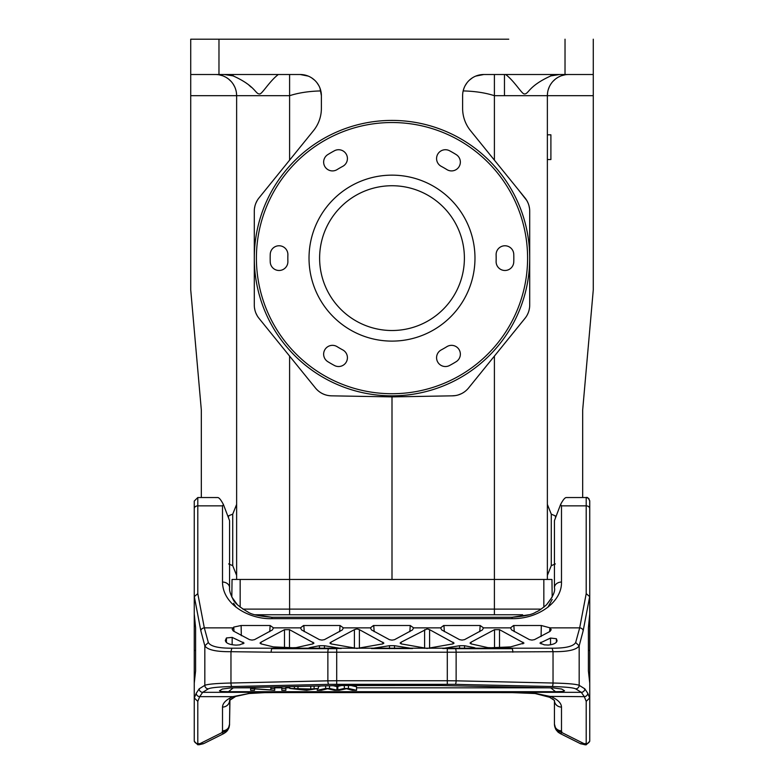 <?xml version="1.0" encoding="UTF-8"?>
<svg xmlns="http://www.w3.org/2000/svg" width="784" height="784" viewBox="0 0 784 784"><rect width="100%" height="100%" fill="white"/><g stroke="black" fill="none" stroke-linecap="round" stroke-linejoin="round"><path stroke-width="1.18" d="M261.346 614.764L289.6 614.764L255.045 614.764L271.94 617.263C259.181 616.234 251.125 614.45 247.773 611.912C239.189 606.865 234.24 602.582 232.917 599.035C230.29 593.89 229.173 590.117 229.575 587.726A7.066 5.674 180 0 0 222.509 582.051C222.725 605.444 250.645 619.536 271.94 618.645L512.06 618.645C538.51 619.086 562.089 601.632 561.491 582.051A7.066 5.674 180 0 0 554.435 587.726L554.435 520.654L560.57 504.553C563.079 499.761 565.029 497.419 566.43 497.546L586.207 497.536L586.207 593.645L589.744 596.663L589.744 613.852L588.402 627.67L588.402 671.006L589.744 683.168L589.744 740.9M541.117 609.119L289.6 609.119L289.6 614.764L522.654 614.764M543.841 579.454L543.841 607.139L546.664 604.621L552.171 597.045L551.956 579.454L232.044 579.454L231.829 597.045L237.17 604.454M547.369 579.454L547.369 95.697L547.369 134.819L550.897 134.819L550.897 159.544L547.369 159.544L547.369 579.454M547.369 159.544L547.369 134.819M464.001 88.171L463.168 90.924C474.986 91.209 485.404 92.796 494.4 95.697L494.4 160.152L470.498 130.644A35.309 35.309 0 0 1 462.619 108.417L462.619 95.697A21.188 21.188 0 0 1 483.806 74.509L593.272 74.509L593.272 39.2L593.272 289.904L582.679 409.963L582.679 497.536M526.77 200.469L518.146 189.454M511.805 181.623L494.4 160.152M529.543 208.603L529.024 205.888M528.112 203.154L526.946 200.763M308.259 76.107L300.194 74.509A21.188 21.188 0 0 1 321.381 95.697L321.381 108.417A35.309 35.309 0 0 1 313.502 130.644L259.014 197.901A21.188 21.188 0 0 0 254.29 211.239L254.29 305.015A21.188 21.188 0 0 0 259.014 318.353L315.433 387.992A21.188 21.188 0 0 0 331.897 395.842L392 396.89L452.103 395.842A21.188 21.188 0 0 0 468.558 388.002L525.437 317.775M527.113 315.188L528.142 313.022M529.043 310.317L529.553 307.642M494.4 356.103L494.4 614.764M452.103 395.842L455.249 395.606M458.317 394.911L461.247 393.764M462.736 392.98L463.981 392.196M392 396.89L392 579.454M468.558 388.002L524.957 318.392A21.188 21.188 0 0 0 529.71 305.015L529.71 258.455M529.71 257.799L529.71 211.239A21.188 21.188 0 0 0 524.976 197.882L470.498 130.644M300.194 74.509L190.728 74.509L190.728 39.2L508.757 39.2M471.929 39.2L441.431 39.2M201.321 497.536L201.321 409.963L190.728 289.904L190.728 74.509M190.728 46.256L190.728 39.2L213.679 39.2M319.999 88.171L321.381 95.697M318.716 85.427L316.952 82.732M314.629 80.193L311.718 77.92M289.6 160.152L289.6 74.509M190.728 95.697L236.631 95.697A21.188 21.188 -89.2 0 0 215.443 74.509A21.188 21.188 -89.2 0 1 236.631 95.697L236.631 579.454M242.883 609.119L289.6 609.119L289.6 356.103M254.447 307.642L254.957 310.317M255.858 313.022L257.181 315.707M257.181 200.547L255.858 203.242M254.957 205.947L254.447 208.613L254.957 205.957M315.433 387.992C319.725 393.117 325.213 395.734 331.897 395.842M255.888 203.154L257.054 200.763M246.156 82.996L246.96 83.614M249.145 85.387L249.959 86.093M250.576 86.622L251.145 87.132M342.569 39.2L312.071 39.2M307.789 39.2L279.535 39.2M275.243 39.2L252.526 39.2M504.465 39.2L476.221 39.2M518.547 189.944L524.986 197.901M524.986 318.353L519.723 324.85M494.4 74.509L494.4 95.697L547.369 95.697L547.585 92.649M548.251 89.65L549.359 86.72M550.927 83.947L551.74 82.81M552.945 81.369L555.415 79.076M556.013 78.616L557.6 77.567M558.286 77.165L560.354 76.166M561.501 75.715L564.97 74.813M559.609 74.509L550.897 75.891C527.446 86.465 528.847 94.619 524.035 93.904C521.517 93.384 514.059 80.772 505.68 74.509M547.369 95.697A21.188 21.188 0 0 1 568.557 74.509A21.188 21.188 0 0 0 547.369 95.697L593.272 95.697M465.284 85.427L467.048 82.732M469.371 80.193L472.282 77.92M475.741 76.107L483.806 74.509M554.435 700.406L548.31 696.427L535.002 693.517L519.008 692.615M554.435 700.622L554.435 724.132L554.435 700.622L554.435 724.132L554.435 700.622L552.563 698.809M589.705 500.564L589.744 536.442L589.744 501.133M194.256 517.597L194.256 560.05L194.256 517.597M229.83 700.249L229.526 725.082L229.977 698.054M229.095 727.238L229.575 724.132L228.046 729.61L223.714 733.608L204.722 743.105A10.594 8.389 -116.6 0 1 199.979 743.644L197.793 744.8L194.256 741.272L197.793 744.8L197.793 743.644A3.528 3.342 180 0 1 194.256 740.302L194.256 570.282M194.256 683.168L195.598 671.006L195.598 627.67L194.256 613.852L194.256 596.663L197.793 593.645L197.793 497.536L194.256 501.064L194.256 508.689L194.256 501.064L197.793 497.536L217.57 497.546C218.971 497.419 220.921 499.761 223.43 504.553L229.575 520.654L229.575 587.726M194.256 515.196L194.256 508.689A3.528 2.842 0 0 1 197.793 505.856L222.509 505.856L222.509 582.051M194.256 567.714L194.256 560.05M236.111 607.267L233.583 603.268M554.435 700.631A7.066 6.674 0 0 0 561.491 707.08C561.334 703.16 557.904 699.691 551.191 696.653L535.707 693.438L519.184 692.615L248.293 692.331L248.293 693.438L264.992 692.615M584.746 744.359L580.474 743.693L560.286 733.608L555.954 729.61L554.435 724.132L554.905 727.238M558.384 732.383L557.698 731.786M555.65 729.071L555.366 728.473M554.827 726.993L556.709 730.688M547.889 607.267L552.201 599.437M226.792 731.286L227.527 730.394M229.144 727.101L228.614 728.522M225.292 732.628L228.046 729.61L221.999 732.628L223.714 733.608L226.302 731.786L223.734 733.599M204.722 743.105L217.834 736.548M392 185.739A72.383 72.383 0 0 1 464.393 258.132A72.383 72.383 0 0 1 392 330.515A72.383 72.383 0 0 1 319.617 258.132A72.383 72.383 0 0 1 392 185.739M392 175.146A82.977 82.977 0 0 0 309.023 258.132A82.977 82.977 0 0 0 392 341.109A82.977 82.977 0 0 0 474.977 258.132A82.977 82.977 0 0 0 392 175.146M392 393.725A135.593 135.593 0 0 0 527.593 258.132A135.593 135.593 0 0 0 392 122.529A135.593 135.593 0 0 0 256.407 258.132A135.593 135.593 0 0 0 392 393.725M456.18 361.679A8.83 8.83 0 0 0 459.032 349.517A8.83 8.83 0 0 0 446.88 346.665A104.164 104.164 0 0 1 441.235 349.919A8.83 8.83 0 0 0 437.629 361.875A8.83 8.83 0 0 0 449.585 365.481A121.824 121.824 0 0 0 456.18 361.679M334.415 365.481A8.83 8.83 0 0 0 346.371 361.875A8.83 8.83 0 0 0 342.765 349.919A104.164 104.164 0 0 1 337.12 346.665A8.83 8.83 0 0 0 324.968 349.517A8.83 8.83 0 0 0 327.82 361.679A121.824 121.824 0 0 0 334.415 365.481M287.885 261.386A8.83 8.83 0 0 1 279.339 270.48A8.83 8.83 0 0 1 270.235 261.934A121.824 121.824 0 0 1 270.235 254.32A8.83 8.83 0 0 1 279.339 245.774A8.83 8.83 0 0 1 287.885 254.869A104.164 104.164 0 0 0 287.885 261.386M327.82 154.585A8.83 8.83 0 0 0 324.968 166.737A8.83 8.83 0 0 0 337.12 169.589A104.164 104.164 0 0 1 342.765 166.335A8.83 8.83 0 0 0 346.371 154.379A8.83 8.83 0 0 0 334.415 150.773A121.824 121.824 0 0 0 327.82 154.585M449.585 150.773A8.83 8.83 0 0 0 437.629 154.379A8.83 8.83 0 0 0 441.235 166.335A104.164 104.164 0 0 1 446.88 169.589A8.83 8.83 0 0 0 459.032 166.737A8.83 8.83 0 0 0 456.18 154.585A121.824 121.824 0 0 0 449.585 150.773M513.765 254.32A8.83 8.83 0 0 0 504.661 245.774A8.83 8.83 0 0 0 496.115 254.869A104.164 104.164 0 0 1 496.115 261.386A8.83 8.83 0 0 0 504.661 270.48A8.83 8.83 0 0 0 513.765 261.934A121.824 121.824 0 0 0 513.765 254.32M392 395.842A137.71 137.71 0 0 0 529.71 258.132A137.71 137.71 0 0 0 392 120.413A137.71 137.71 0 0 0 254.29 258.132A137.71 137.71 0 0 0 392 395.842M320.832 90.924C309.014 91.209 298.596 92.796 289.6 95.697L236.631 95.697L236.415 92.659M235.749 89.65L235.376 88.504M234.641 86.73L233.073 83.947M231.055 81.379L228.595 79.086M227.948 78.596L226.351 77.538M225.723 77.175L223.744 76.205M222.509 75.725L219.04 74.813M278.32 74.509C269.843 80.879 262.356 93.58 259.896 93.943C255.114 94.452 256.29 86.309 233.103 75.891L224.391 74.509M229.575 551.397L229.575 527.113M229.575 572.643L229.575 558.522M194.256 726.386L194.256 719.947M194.256 563.745L194.256 562.167M194.256 596.663L194.256 508.689M223.43 504.553L222.509 505.856M550.143 627.876L541.303 625.505L513.54 625.524L510.492 627.876L511.648 629.954L529.474 639.646L531.964 640.087L534.463 639.646L550.054 631.394L551.172 629.719L550.143 627.876L579.68 627.876L586.207 593.645M483.522 627.876L480.171 625.505L443.636 625.524L440.579 627.876L441.735 629.954L459.561 639.646L462.05 640.087L464.549 639.646L482.376 629.954L483.522 627.876L510.492 627.876M413.619 627.876L410.257 625.505L373.439 625.524L370.391 627.876L371.538 629.954L389.501 639.705L392 640.146L394.499 639.705L412.462 629.954L413.619 627.876L440.579 627.876M343.421 627.876L340.06 625.505L303.526 625.524L300.478 627.876L301.624 629.954L319.451 639.646L321.95 640.087L324.439 639.646L342.265 629.954L343.421 627.876L370.391 627.876M273.508 627.876L270.157 625.505L241.119 625.505L233.75 627.082L232.172 629.278L233.289 630.983L249.537 639.646L252.036 640.087L254.535 639.646L272.352 629.954L273.508 627.876L300.478 627.876M561.491 582.051L561.491 505.856L560.57 504.553M554.435 527.113L554.435 551.397M554.435 558.522L554.435 572.643M589.744 726.386L589.744 720.075M589.744 613.852L589.744 683.168M589.744 562.167L589.744 563.745M561.491 505.856L586.207 505.856A3.528 2.842 0 0 1 589.744 508.689L589.744 596.663M589.744 697.917L586.207 701.347L584.296 696.653L581.316 692.331L535.707 692.331L535.707 693.438L534.992 693.497L550.456 697.486M561.491 707.08L561.491 730.806A7.066 6.674 180 0 1 554.435 724.132M232.681 627.876L204.32 627.876L208.328 642.527C210.563 646.379 218.403 648.26 231.848 648.192L552.152 648.192C565.568 648.27 573.408 646.388 575.672 642.527L579.17 645.859L579.17 685.324C576.318 684.138 567.606 683.374 553.034 683.021A3.528 0.882 91.3 0 1 552.152 686.539C565.264 686.892 573.104 687.656 575.672 688.842A3.528 3.479 -58.2 0 0 579.17 685.324L584.805 688.822L587.784 693.311A3.528 3.312 -22.2 0 1 584.296 696.653L548.29 696.378M535.707 692.331L271.94 692.576L512.06 692.605L535.002 693.517M208.328 688.842C210.896 687.656 218.736 686.892 231.848 686.539A3.528 0.882 -91.3 0 1 230.966 683.021C216.394 683.374 207.682 684.138 204.83 685.324A3.528 3.479 58.2 0 0 208.328 688.842L202.684 692.331L199.704 696.653L232.809 696.653L248.93 693.526M440.618 685.52L553.524 687.94L561.687 689.038L564.539 690.802L562.814 691.468L555.542 691.704L228.458 691.704L221.186 691.468L219.461 690.802L222.313 689.038L230.476 687.94L339.119 685.559L440.618 685.52M229.565 700.631A7.066 6.674 0 0 1 222.509 707.08C222.666 703.16 226.096 699.691 232.809 696.653L235.71 696.378M229.516 725.18L228.085 729.541M226.302 731.786L227.987 729.698M229.575 724.132A7.066 6.674 180 0 1 222.509 730.806L222.509 707.08M194.256 697.917L197.793 701.347L197.793 743.644L199.979 743.644L221.999 732.628L222.509 730.806M194.256 650.446L195.598 650.455M208.328 642.527L204.83 645.859L204.83 685.324L199.195 688.822L196.216 693.311A3.528 3.312 22.2 0 0 199.704 696.653L197.793 701.347M231.848 648.192L230.966 651.7C216.247 651.827 207.535 649.887 204.83 645.859L200.822 630.718L194.275 596.369M589.725 596.369L583.178 630.718L579.17 645.859C576.465 649.887 567.753 651.827 553.034 651.7L456.131 652.2A3.528 0.882 -90 0 0 455.249 648.662M575.672 642.527L579.68 627.876A3.528 2.822 -169.2 0 1 583.178 630.718M271.186 652.2L327.869 652.2L327.869 680.826L230.966 683.021L230.966 651.7L271.186 652.2A3.528 0.882 -90 0 1 272.068 648.662L336.699 648.662L336.699 652.2L456.131 652.2L456.131 680.826L553.034 683.021L553.034 651.7L552.152 648.192M552.152 686.539L455.249 684.344A3.528 0.882 -88.7 0 0 456.131 680.826L447.301 680.737L447.301 648.662L511.932 648.662A3.528 0.882 90 0 1 512.814 652.2M225.322 640.479C225.91 643.233 229.565 644.781 236.268 645.124L239.59 644.869L244.059 643.086L232.191 637.402L226.449 637.951L225.322 640.479M471.027 642.204L494.518 629.66L499.506 629.66L523.986 643.086L510.639 646.888L491.205 647.741L487.844 647.613L471.106 643.889L470.028 643.086L471.027 642.204L471.106 643.889M401.114 642.204L427.094 628.905L429.593 629.66L454.073 643.086L453.005 643.889L427.094 648.417L401.192 643.889L400.124 643.086L401.114 642.204L401.192 643.889M354.407 629.66L330.917 642.204L329.927 643.086L331.005 643.889L356.906 648.417L382.808 643.889L383.886 643.086L359.395 629.66L356.906 628.905L354.407 629.66L354.407 648.348M261.003 642.204L284.494 629.66L289.482 629.66L313.972 643.086L312.894 643.889L296.156 647.613L292.795 647.741L273.361 646.888L261.092 643.889L260.014 643.086L261.003 642.204L261.092 643.889M394.499 645.693L412.531 648.535L371.469 648.535L389.501 645.693L394.499 645.693L394.499 648.652M324.439 645.722L341.275 648.476L311.611 648.26L308.916 647.907L309.935 647.574L319.451 645.722L324.439 645.722L324.439 648.495M472.389 648.26L442.725 648.476L459.561 645.722L464.549 645.722L474.075 647.574L475.084 647.907L472.389 648.26M556.375 638.735L557.052 640.646C556.65 643.056 553.69 644.526 548.153 645.056L544.331 644.85L539.941 643.086L550.525 638.049L556.375 638.735L556.415 642.233M233.75 627.082L234.004 631.434M549.672 631.639L549.888 627.71M226.38 642.517L226.449 637.951M455.249 684.344L328.751 684.344A3.528 0.882 88.7 0 1 327.869 680.826L336.699 680.737L336.699 652.2L327.869 652.2A3.528 0.882 90 0 1 328.751 648.662M235.788 687.823L250.625 687.823M274.723 687.823L281.819 687.823M285.866 687.823L289.786 687.823M356.563 687.823L548.212 687.823M333.033 685.696L336.934 686.549L341.589 685.52M356.563 690.302L348.449 688.46L344.313 688.46L336.934 690.087L329.525 688.46L325.625 688.46L317.236 690.302L321.303 690.302L327.624 688.715L334.386 690.302L339.266 690.302L346.469 688.715L352.418 690.302L356.563 690.302L356.563 686.774L351.026 685.52M320.94 685.961L318.412 686.519M270.843 688.46L274.723 688.46L274.723 690.302L254.506 688.862L254.506 690.302L250.625 690.302L250.625 688.46L270.843 689.91L270.843 687.058M274.723 688.46L274.723 686.97M250.625 688.46L250.625 687.499M254.78 688.46L254.78 687.411M281.819 688.46L285.866 688.46L285.866 690.302L281.819 690.302L281.819 686.813M285.866 688.46L285.866 686.725M310.748 689.018L289.786 688.46L306.662 690.302L318.412 688.46L310.748 689.018L310.748 686.186M314.11 688.46L314.11 686.108M304.574 690.116L299.214 689.214L309.582 689.214L304.574 690.116L304.574 689.214M318.412 688.46L318.412 686.02M289.786 688.46L289.786 686.637M294.392 688.46L294.392 686.539M297.969 689.018L297.969 686.461M302.408 689.214L302.408 689.734M306.23 689.763L306.23 689.214M336.934 690.087L336.934 686.549M344.313 688.46L344.313 685.52M348.449 688.46L348.449 685.52M317.236 690.302L317.236 688.646M325.625 688.46L325.625 685.853M329.525 685.775L329.525 688.46M558.727 732.648L555.954 729.61L562.001 732.628L560.286 733.608L558.12 732.168L560.286 733.608M554.484 725.18L555.895 729.502M555.974 729.639L558.12 732.168M579.278 743.105L580.444 743.683C582.522 744.722 576.612 741.762 580.474 743.693L585.178 744.8L584.021 743.644A10.594 8.389 116.6 0 1 579.278 743.105L566.166 736.548M589.744 650.446L588.402 650.465M240.159 579.454L240.159 607.139M565.029 39.2L565.019 74.509M218.971 74.509L218.981 39.2M550.897 75.891L550.897 74.509M233.103 74.509L233.103 75.891M228.291 515.901L232.73 514.147L232.73 565.666L236.631 575.417M228.634 515.901L228.634 516.891M197.793 593.645L204.32 627.876A3.528 2.822 169.2 0 0 200.822 630.718M555.366 563.921L551.27 565.666L551.27 514.147L555.366 515.901L555.366 516.891M589.744 740.302A3.528 3.342 180 0 1 586.207 743.644L586.207 744.8L589.744 741.272L586.207 744.8L585.178 744.8M587.784 693.311L589.735 698.083M586.207 701.347L586.207 743.644L584.021 743.644L562.001 732.628L561.491 730.806M248.293 692.331L202.684 692.331A3.528 3.479 -121.8 0 1 199.195 688.822M328.751 684.344L231.848 686.539M584.805 688.822A3.528 3.479 121.8 0 1 581.316 692.331L575.672 688.842M554.435 587.726C555.454 591.263 552.867 596.898 546.654 604.621C541.881 608.756 538.304 611.246 535.913 612.059C532.424 614.578 524.476 616.302 512.06 617.263L512.06 618.645M271.94 618.645L271.94 617.263L512.06 617.263L528.955 614.764M194.265 698.083L196.216 693.311M241.119 625.505L241.325 635.697M269.745 631.639L270.157 625.505M303.829 625.505L304.241 631.639M339.658 631.639L340.06 625.505M373.743 625.505L374.154 631.639M409.846 631.639L410.257 625.505M443.94 625.505L444.352 631.639M479.759 631.639L480.171 625.505M513.853 625.505L514.255 631.639M541.087 636.52L541.303 625.505M242.981 643.889L243.069 642.204M232.191 637.402L232.133 644.664M494.518 647.633L494.518 629.66M499.506 629.66L499.506 647.447M522.908 643.889L522.997 642.204M424.605 648.348L424.605 629.66M429.593 629.66L429.593 648.348M453.005 643.889L453.083 642.204M330.917 642.204L331.005 643.889M359.395 629.66L359.395 648.348M382.808 643.889L382.886 642.204M284.494 647.447L284.494 629.66M312.894 643.889L312.983 642.204M289.482 629.66L289.482 647.633M389.501 648.652L389.501 645.693M309.935 647.574L309.964 648.172M319.451 648.417L319.451 645.722M459.561 648.495L459.561 645.722M464.549 645.722L464.549 648.417M474.036 648.172L474.075 647.574M550.544 644.722L550.525 638.049M540.931 642.204L541.019 643.889M447.301 684.256L447.301 680.737L336.699 680.737L336.699 684.256M555.542 691.704L550.78 687.882M233.23 687.882L228.458 691.704M337.826 686.333L337.826 689.871M504.465 95.697L504.465 74.509M229.575 700.406L235.69 696.427L231.427 698.809M235.69 696.427L248.998 693.517L264.522 692.654M589.744 501.064C588.519 498.144 587.343 496.968 586.207 497.536L588.157 498.114M588.529 498.399L589.205 499.192M203.556 743.683L198.822 744.8M232.73 514.147L236.631 504.396M232.73 565.666L228.634 563.921M227.301 730.688L229.33 726.366M264.904 692.644L271.94 692.605M579.317 743.124L580.444 743.683M554.631 726.2L556.669 730.639M551.27 565.666L547.369 575.417M551.27 514.147L547.369 504.396"/></g></svg>
